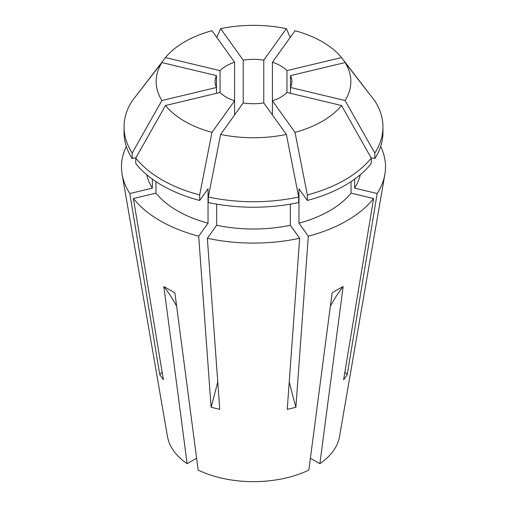 <?xml version="1.0" encoding="UTF-8"?>
<svg xmlns="http://www.w3.org/2000/svg" width="507" height="507" viewBox="0 0 507 507"><rect width="100%" height="100%" fill="white"/><g stroke="black" fill="none" stroke-linecap="round" stroke-linejoin="round"><path stroke-width="0.76" d="M286.943 92.464A38.424 22.181 180 0 1 280.669 97.23A38.424 22.181 180 0 1 272.417 100.855L272.417 62.234A38.424 22.181 180 0 1 286.943 70.625L286.943 92.464L341.528 105.519A97.331 56.195 180 0 1 322.325 121.281A97.331 56.195 180 0 1 295.03 132.371L307.331 194.948L307.331 200.455L298.965 188.8L298.965 223.188L308.307 236.205L295.892 407.292L287.241 409.358L299.662 238.271A132.01 76.215 180 0 1 207.338 238.271L216.679 225.254L216.679 204.137M341.528 105.519L371.232 158.051A129.456 74.738 180 0 1 345.039 179.82A129.456 74.738 180 0 1 307.331 194.948M371.232 158.051L371.232 163.565A129.456 74.738 180 0 1 345.039 185.334A129.456 74.738 180 0 1 307.331 200.455M351.04 181.626L351.04 193.123A107.617 62.133 180 0 1 329.601 210.804A107.617 62.133 180 0 1 298.965 223.188M135.768 96.267L165.472 57.57L220.057 70.625A38.424 22.181 180 0 1 226.331 65.859A38.424 22.181 180 0 1 234.583 62.234L234.583 100.855A38.424 22.181 180 0 1 220.057 92.464L165.472 105.519L135.768 158.051L135.768 163.565A129.456 74.738 180 0 0 199.669 200.455L208.035 188.8L208.035 223.188A107.617 62.133 180 0 1 155.96 193.123L133.404 198.516L163.387 379.737L159.806 374.749L129.824 193.522A132.01 76.215 180 0 1 122.143 174.446A132.01 76.215 180 0 1 126.319 146.441M298.686 197.014L286.379 134.437L263.773 102.921L263.773 60.168A38.424 22.181 180 0 0 243.227 60.168L243.227 102.921L220.621 134.437L208.314 197.014L208.314 202.527A129.456 74.738 180 0 0 298.686 202.527L298.686 197.014A129.456 74.738 180 0 1 208.314 197.014M290.524 75.613L345.109 62.564A97.331 56.195 180 0 1 345.109 100.532L290.524 87.477A38.424 22.181 180 0 0 291.924 81.545A38.424 22.181 180 0 0 290.524 75.613L290.524 93.326M380.681 146.441A132.01 76.215 180 0 1 384.857 174.446L339.487 436.717A86.418 49.889 180 0 1 319.873 463.709L343.138 286.544L337.858 289.434L332.11 292.907L308.839 470.078A86.418 49.889 180 0 1 198.161 470.078L174.89 292.907L163.862 286.544L187.127 463.709A86.418 49.889 180 0 1 167.513 436.717L122.143 174.446M351.04 193.123L373.596 198.516A132.01 76.215 180 0 1 346.845 220.76A132.01 76.215 180 0 1 308.307 236.205M208.035 223.188L198.693 236.205L211.108 407.292L219.759 409.358L207.338 238.271M198.693 236.205A132.01 76.215 180 0 1 133.404 198.516M384.857 174.446A132.01 76.215 180 0 1 377.176 193.522L347.194 374.749L343.613 379.737L373.596 198.516M360.249 174.769A107.617 62.133 180 0 1 354.627 188.129L377.176 193.522M152.373 179.148L152.373 188.129A107.617 62.133 180 0 1 146.751 174.769M152.373 188.129L129.824 193.522M290.321 204.137L290.321 225.254L299.662 238.271M290.321 225.254A107.617 62.133 180 0 1 216.679 225.254M354.627 179.148L354.627 188.129M155.96 181.626L155.96 193.123M345.109 62.564L374.812 100.887A129.456 74.738 180 0 1 382.956 126.972L382.956 132.485A129.456 74.738 180 0 1 374.812 158.571L371.016 157.664M132.188 153.063L132.188 158.571A129.456 74.738 180 0 1 124.044 132.485L124.044 126.972A129.456 74.738 180 0 1 132.188 100.887L161.891 62.564A97.331 56.195 180 0 0 161.891 100.532L132.188 153.063A129.456 74.738 180 0 1 124.044 126.972M132.188 158.571L135.984 157.664M382.956 126.972A129.456 74.738 180 0 1 374.812 153.063L374.812 158.571M272.417 62.234L295.03 30.724A97.331 56.195 180 0 1 341.528 57.57L371.232 96.267M234.583 114.975L234.583 100.855L211.97 132.371L199.669 194.948A129.456 74.738 180 0 1 135.768 158.051M199.669 194.948L199.669 200.455M345.109 100.532L374.812 153.063M243.227 60.168L220.621 28.652A97.331 56.195 180 0 1 286.379 28.652L290.207 37.442M220.621 28.652L216.793 37.442M165.472 57.57A97.331 56.195 180 0 1 211.97 30.724L234.583 62.234M211.97 132.371A97.331 56.195 180 0 1 165.472 105.519M286.379 134.437A97.331 56.195 180 0 1 220.621 134.437M286.943 70.625L341.528 57.57M263.773 60.168L286.379 28.652M216.476 75.613L216.476 87.477A38.424 22.181 180 0 1 215.076 81.545A38.424 22.181 180 0 1 216.476 75.613L161.891 62.564M216.476 93.326L216.476 87.477L161.891 100.532M263.773 102.921A38.424 22.181 180 0 1 243.227 102.921M295.03 132.371L272.417 100.855L272.417 114.975M220.057 70.625L220.057 92.464M187.127 463.709L196.602 458.239M319.873 463.709L310.398 458.239M343.138 286.544A296.342 171.093 -120 0 0 330.349 306.336M163.862 286.544A296.342 171.093 -60 0 1 176.651 306.336M289.237 381.866A389.927 121.838 -103.4 0 0 295.892 407.292M217.763 381.866A389.927 121.838 -76.6 0 1 211.108 407.292M162.113 372.011A389.927 294.142 -35.7 0 1 159.806 374.749M344.887 372.011A389.927 294.142 -144.3 0 0 347.194 374.749"/></g></svg>
